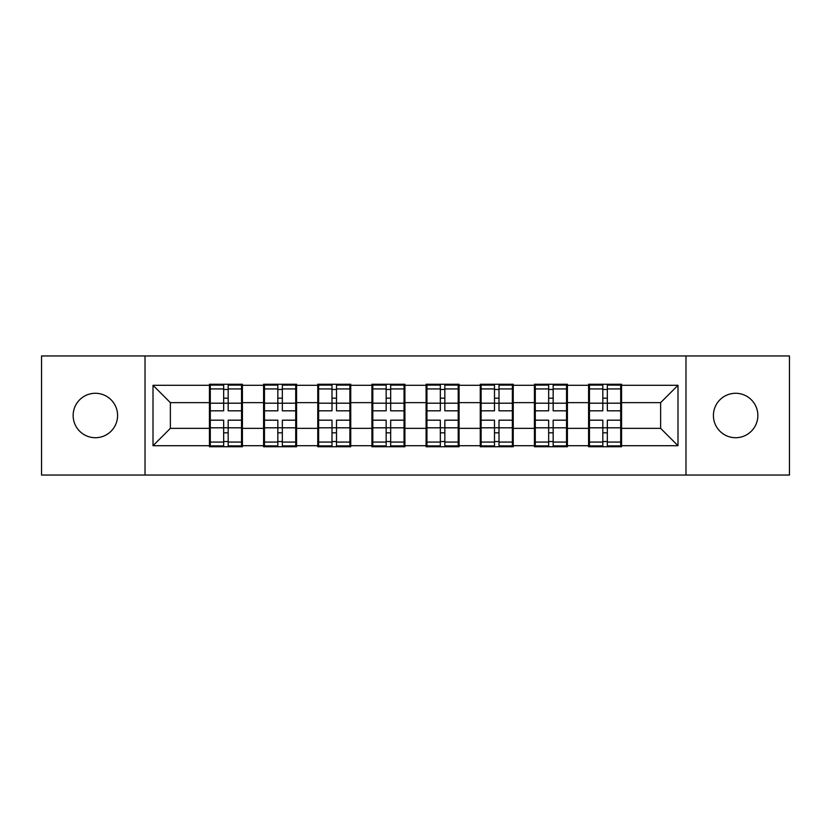 <?xml version="1.0" encoding="UTF-8"?>
<svg xmlns="http://www.w3.org/2000/svg" width="831" height="831" viewBox="0 0 831 831"><rect width="100%" height="100%" fill="white"/><g stroke="black" fill="none" stroke-linecap="round" stroke-linejoin="round"><path stroke-width="1.25" d="M735.632 437.719A22.219 22.219 0 0 1 713.413 415.5A22.219 22.219 0 0 1 735.632 393.281A22.219 22.219 0 0 1 757.851 415.5A22.219 22.219 0 0 1 735.632 437.719M95.368 437.719A22.219 22.219 0 0 1 73.149 415.5A22.219 22.219 0 0 1 95.368 393.281A22.219 22.219 0 0 1 117.587 415.5A22.219 22.219 0 0 1 95.368 437.719M685.98 475.052L789.45 475.052L789.45 355.948L685.98 355.948L685.98 475.052L145.02 475.052L145.02 355.948L41.55 355.948L41.55 475.052L145.02 475.052M621.567 412.893L620.705 412.893M589.459 412.893L588.587 412.893M588.587 418.107L589.459 418.107M620.705 418.107L621.567 418.107M567.407 412.893L566.534 412.893M535.289 412.893L534.416 412.893M534.416 418.107L535.289 418.107M566.534 418.107L567.407 418.107M513.236 412.893L512.374 412.893M481.128 412.893L480.256 412.893M480.256 418.107L481.128 418.107M512.374 418.107L513.236 418.107M459.076 412.893L458.203 412.893M426.957 412.893L426.085 412.893M426.085 418.107L426.957 418.107M458.203 418.107L459.076 418.107M404.915 412.893L404.043 412.893M372.797 412.893L371.924 412.893M371.924 418.107L372.797 418.107M404.043 418.107L404.915 418.107M350.744 412.893L349.872 412.893M318.626 412.893L317.764 412.893M317.764 418.107L318.626 418.107M349.872 418.107L350.744 418.107M296.584 412.893L295.711 412.893M264.466 412.893L263.593 412.893M263.593 418.107L264.466 418.107M295.711 418.107L296.584 418.107M685.98 355.948L145.02 355.948M660.635 428.349L660.635 402.651L621.567 402.651L621.567 428.349L660.635 428.349L677.992 445.707L677.992 385.293L621.567 385.293L621.567 384.254L588.587 384.254L588.587 402.651L567.407 402.651L567.407 428.349L588.587 428.349L588.587 402.651M677.992 445.707L621.567 445.707L621.567 446.746L588.587 446.746L588.587 445.707L567.407 445.707L567.407 446.746L534.416 446.746L534.416 445.707L513.236 445.707L513.236 446.746L480.256 446.746L480.256 445.707L459.076 445.707L459.076 446.746L426.085 446.746L426.085 445.707L404.915 445.707L404.915 446.746L371.924 446.746L371.924 445.707L350.744 445.707L350.744 446.746L317.764 446.746L317.764 445.707L296.584 445.707L296.584 446.746L263.593 446.746L263.593 445.707L242.413 445.707L242.413 446.746L209.433 446.746L209.433 445.707L153.008 445.707L153.008 385.293L209.433 385.293L209.433 402.651L170.365 402.651L170.365 428.349L209.433 428.349L209.433 402.651M588.587 385.293L567.407 385.293L567.407 384.254L534.416 384.254L534.416 385.293L513.236 385.293L513.236 384.254L480.256 384.254L480.256 385.293L459.076 385.293L459.076 384.254L426.085 384.254L426.085 385.293L404.915 385.293L404.915 384.254L371.924 384.254L371.924 385.293L350.744 385.293L350.744 384.254L317.764 384.254L317.764 385.293L296.584 385.293L296.584 384.254L263.593 384.254L263.593 385.293L242.413 385.293L242.413 384.254L209.433 384.254L209.433 385.293M588.587 428.349L588.587 445.707M567.407 428.349L567.407 445.707M567.407 385.293L567.407 402.651M513.236 428.349L534.416 428.349L534.416 402.651L513.236 402.651L513.236 445.707M534.416 428.349L534.416 445.707M534.416 385.293L534.416 402.651M513.236 385.293L513.236 402.651M459.076 428.349L480.256 428.349L480.256 402.651L459.076 402.651L459.076 445.707M480.256 428.349L480.256 445.707M480.256 385.293L480.256 402.651M459.076 385.293L459.076 402.651M404.915 428.349L426.085 428.349L426.085 402.651L404.915 402.651L404.915 445.707M426.085 428.349L426.085 445.707M426.085 385.293L426.085 402.651M404.915 385.293L404.915 402.651M350.744 428.349L371.924 428.349L371.924 402.651L350.744 402.651L350.744 445.707M371.924 428.349L371.924 445.707M371.924 385.293L371.924 402.651M350.744 385.293L350.744 402.651M296.584 428.349L317.764 428.349L317.764 402.651L296.584 402.651L296.584 445.707M317.764 428.349L317.764 445.707M317.764 385.293L317.764 402.651M296.584 385.293L296.584 402.651M242.413 428.349L263.593 428.349L263.593 402.651L242.413 402.651L242.413 445.707M263.593 428.349L263.593 445.707M263.593 385.293L263.593 402.651M242.413 385.293L242.413 402.651M242.413 412.893L241.541 412.893M210.295 412.893L209.433 412.893M209.433 418.107L210.295 418.107M241.541 418.107L242.413 418.107M209.433 428.349L209.433 445.707M170.365 428.349L153.008 445.707M153.008 385.293L170.365 402.651M621.567 428.349L621.567 445.707M621.567 385.293L621.567 402.651M677.992 385.293L660.635 402.651M241.541 420.185L241.541 445.883L228.182 445.883L228.182 420.185L241.541 420.185L241.541 385.117L228.182 385.117L228.182 388.929L241.541 388.929M210.295 403.191L223.664 403.191L223.664 385.117L210.295 385.117L210.295 420.185L223.664 420.185L223.664 445.883L210.295 445.883L210.295 442.071L223.664 442.071M223.664 398.163L228.182 398.163M228.182 389.459L223.664 389.459M223.664 403.222L228.182 403.222M223.664 403.191L223.664 410.815L210.295 410.815M210.295 388.929L223.664 388.929M223.664 427.778L228.182 427.778M223.664 441.541L228.182 441.541M223.664 432.837L228.182 432.837M210.295 420.185L210.295 442.071M228.182 442.071L241.541 442.071M228.182 388.929L228.182 410.815L241.541 410.815M295.711 420.185L295.711 445.883L282.343 445.883L282.343 420.185L295.711 420.185L295.711 385.117L282.343 385.117L282.343 388.929L295.711 388.929M264.466 403.191L277.834 403.191L277.834 385.117L264.466 385.117L264.466 420.185L277.834 420.185L277.834 445.883L264.466 445.883L264.466 442.071L277.834 442.071M277.834 398.163L282.343 398.163M282.343 389.459L277.834 389.459M277.834 403.222L282.343 403.222M277.834 403.191L277.834 410.815L264.466 410.815M264.466 388.929L277.834 388.929M277.834 427.778L282.343 427.778M277.834 441.541L282.343 441.541M277.834 432.837L282.343 432.837M264.466 420.185L264.466 442.071M282.343 442.071L295.711 442.071M282.343 388.929L282.343 410.815L295.711 410.815M349.872 420.185L349.872 445.883L336.513 445.883L336.513 420.185L349.872 420.185L349.872 385.117L336.513 385.117L336.513 388.929L349.872 388.929M318.626 403.191L331.995 403.191L331.995 385.117L318.626 385.117L318.626 420.185L331.995 420.185L331.995 445.883L318.626 445.883L318.626 442.071L331.995 442.071M331.995 398.163L336.513 398.163M336.513 389.459L331.995 389.459M331.995 403.222L336.513 403.222M331.995 403.191L331.995 410.815L318.626 410.815M318.626 388.929L331.995 388.929M331.995 427.778L336.513 427.778M331.995 441.541L336.513 441.541M331.995 432.837L336.513 432.837M318.626 420.185L318.626 442.071M336.513 442.071L349.872 442.071M336.513 388.929L336.513 410.815L349.872 410.815M404.043 420.185L404.043 445.883L390.674 445.883L390.674 420.185L404.043 420.185L404.043 385.117L390.674 385.117L390.674 388.929L404.043 388.929M372.797 403.191L386.155 403.191L386.155 385.117L372.797 385.117L372.797 420.185L386.155 420.185L386.155 445.883L372.797 445.883L372.797 442.071L386.155 442.071M386.155 398.163L390.674 398.163M390.674 389.459L386.155 389.459M386.155 403.222L390.674 403.222M386.155 403.191L386.155 410.815L372.797 410.815M372.797 388.929L386.155 388.929M386.155 427.778L390.674 427.778M386.155 441.541L390.674 441.541M386.155 432.837L390.674 432.837M372.797 420.185L372.797 442.071M390.674 442.071L404.043 442.071M390.674 388.929L390.674 410.815L404.043 410.815M458.203 420.185L458.203 445.883L444.845 445.883L444.845 420.185L458.203 420.185L458.203 385.117L444.845 385.117L444.845 388.929L458.203 388.929M426.957 403.191L440.326 403.191L440.326 385.117L426.957 385.117L426.957 420.185L440.326 420.185L440.326 445.883L426.957 445.883L426.957 442.071L440.326 442.071M440.326 398.163L444.845 398.163M444.845 389.459L440.326 389.459M440.326 403.222L444.845 403.222M440.326 403.191L440.326 410.815L426.957 410.815M426.957 388.929L440.326 388.929M440.326 427.778L444.845 427.778M440.326 441.541L444.845 441.541M440.326 432.837L444.845 432.837M426.957 420.185L426.957 442.071M444.845 442.071L458.203 442.071M444.845 388.929L444.845 410.815L458.203 410.815M512.374 420.185L512.374 445.883L499.005 445.883L499.005 420.185L512.374 420.185L512.374 385.117L499.005 385.117L499.005 388.929L512.374 388.929M481.128 403.191L494.487 403.191L494.487 385.117L481.128 385.117L481.128 420.185L494.487 420.185L494.487 445.883L481.128 445.883L481.128 442.071L494.487 442.071M494.487 398.163L499.005 398.163M499.005 389.459L494.487 389.459M494.487 403.222L499.005 403.222M494.487 403.191L494.487 410.815L481.128 410.815M481.128 388.929L494.487 388.929M494.487 427.778L499.005 427.778M494.487 441.541L499.005 441.541M494.487 432.837L499.005 432.837M481.128 420.185L481.128 442.071M499.005 442.071L512.374 442.071M499.005 388.929L499.005 410.815L512.374 410.815M566.534 420.185L566.534 445.883L553.166 445.883L553.166 420.185L566.534 420.185L566.534 385.117L553.166 385.117L553.166 388.929L566.534 388.929M535.289 403.191L548.657 403.191L548.657 385.117L535.289 385.117L535.289 420.185L548.657 420.185L548.657 445.883L535.289 445.883L535.289 442.071L548.657 442.071M548.657 398.163L553.166 398.163M553.166 389.459L548.657 389.459M548.657 403.222L553.166 403.222M548.657 403.191L548.657 410.815L535.289 410.815M535.289 388.929L548.657 388.929M548.657 427.778L553.166 427.778M548.657 441.541L553.166 441.541M548.657 432.837L553.166 432.837M535.289 420.185L535.289 442.071M553.166 442.071L566.534 442.071M553.166 388.929L553.166 410.815L566.534 410.815M620.705 420.185L620.705 445.883L607.336 445.883L607.336 420.185L620.705 420.185L620.705 385.117L607.336 385.117L607.336 388.929L620.705 388.929M589.459 403.191L602.818 403.191L602.818 385.117L589.459 385.117L589.459 420.185L602.818 420.185L602.818 445.883L589.459 445.883L589.459 442.071L602.818 442.071M602.818 398.163L607.336 398.163M607.336 389.459L602.818 389.459M602.818 403.222L607.336 403.222M602.818 403.191L602.818 410.815L589.459 410.815M589.459 388.929L602.818 388.929M602.818 427.778L607.336 427.778M602.818 441.541L607.336 441.541M602.818 432.837L607.336 432.837M589.459 420.185L589.459 442.071M607.336 442.071L620.705 442.071M607.336 388.929L607.336 410.815L620.705 410.815M210.295 427.809L223.664 427.809M228.182 427.809L241.541 427.809M228.182 403.191L241.541 403.191M264.466 427.809L277.834 427.809M282.343 427.809L295.711 427.809M282.343 403.191L295.711 403.191M318.626 427.809L331.995 427.809M336.513 427.809L349.872 427.809M336.513 403.191L349.872 403.191M372.797 427.809L386.155 427.809M390.674 427.809L404.043 427.809M390.674 403.191L404.043 403.191M426.957 427.809L440.326 427.809M444.845 427.809L458.203 427.809M444.845 403.191L458.203 403.191M481.128 427.809L494.487 427.809M499.005 427.809L512.374 427.809M499.005 403.191L512.374 403.191M535.289 427.809L548.657 427.809M553.166 427.809L566.534 427.809M553.166 403.191L566.534 403.191M589.459 427.809L602.818 427.809M607.336 427.809L620.705 427.809M607.336 403.191L620.705 403.191"/></g></svg>

